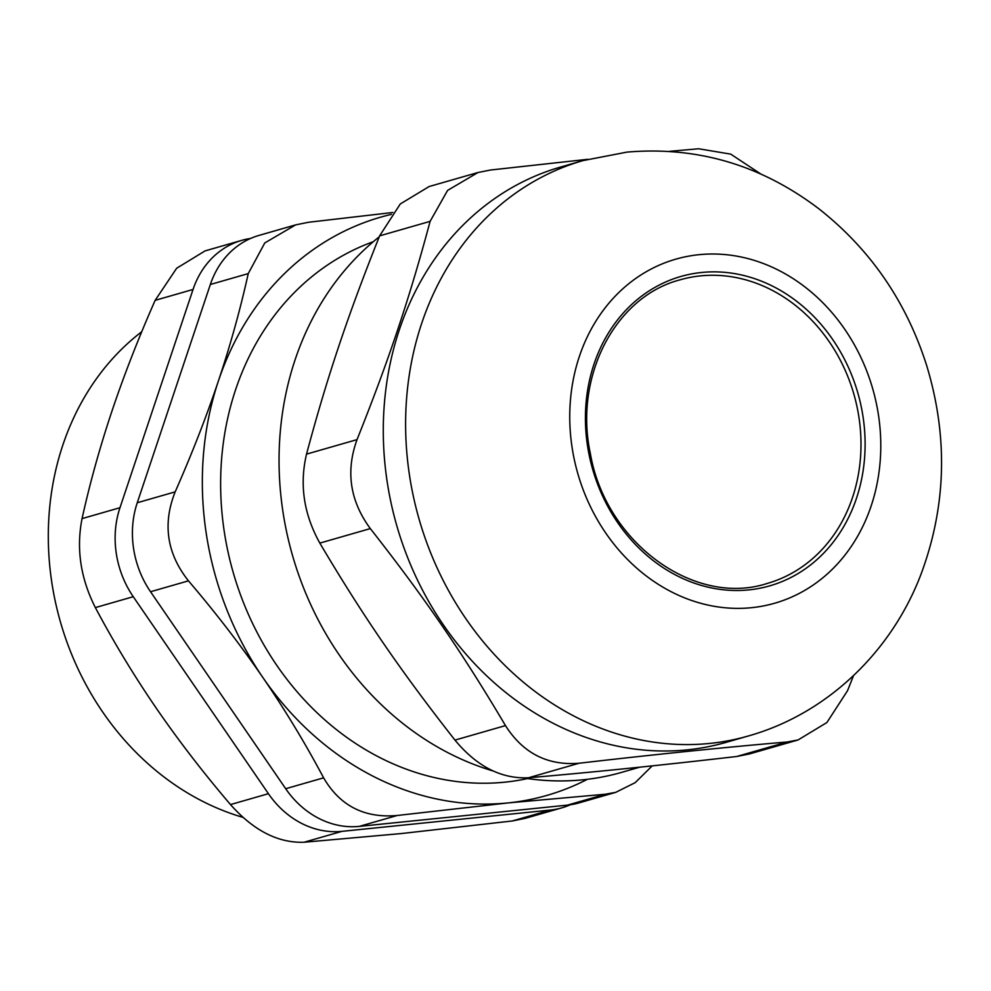 <?xml version="1.0" encoding="UTF-8"?>
<svg xmlns="http://www.w3.org/2000/svg" width="991" height="991" viewBox="0 0 991 991"><rect width="100%" height="100%" fill="white"/><g stroke="black" fill="none" stroke-linecap="round" stroke-linejoin="round"><path stroke-width="1.49" d="M137.254 502.759A90.243 77.36 74 0 0 150.545 591.738L188.463 580.85C166.86 553.573 162.425 523.905 175.172 491.858L137.254 502.759L210.34 284.491L248.246 273.603L264.77 242.944L295.64 224.883L308.523 222.269L392.82 212.495M295.64 224.883L258.998 235.412A90.243 77.36 74 0 0 210.34 284.491M567.496 805.113A90.243 77.36 74 0 0 579.116 802.871L615.758 792.342L605.414 794.225L567.496 805.113L359.275 826.383L397.18 815.494C364.415 818.355 339.901 805.807 323.611 777.836L285.693 788.725A90.243 77.36 74 0 0 359.275 826.383M285.693 788.725L150.545 591.738M700.488 275.882A157.941 135.383 -106 0 1 856.843 405.938A157.941 135.383 -106 0 1 767.368 583.402C694.703 607.248 605.625 542.882 590.363 453.568C573.653 376.221 615.535 296.47 680.16 279.809A157.941 135.383 -106 0 1 700.488 275.882M493.32 771.048A299.332 256.582 -106 0 1 282.807 510.836A299.332 256.582 -106 0 1 379.206 236.861M639.74 767.17L621.778 772.336A299.332 256.582 -106 0 1 523.669 777.972M370.324 528.599C349.984 500.963 345.549 471.307 357.033 439.62L306.529 454.126C299.344 484.574 303.779 514.242 319.833 543.105L370.324 528.599C424.532 597.66 462.686 653.267 505.472 725.598L454.968 740.104C400.76 671.056 362.619 615.448 319.833 543.105M306.529 454.126C327.042 377.447 347.68 315.832 379.615 235.87L430.106 221.365L447.61 190.383L477.984 172.521L490.396 170.031L587.688 159.316M429.078 186.568L400.265 203.985L379.615 235.87M853.524 675.639L847.553 690.653L826.903 722.526L798.089 739.943L787.275 741.974L736.771 756.48L749.184 753.99M736.771 756.48C661.654 765.213 592.246 772.311 528.55 777.762L579.041 763.243C547.54 765.746 523.013 753.197 505.472 725.598M454.968 740.104C476.807 766.464 501.335 779.025 528.55 777.762M760.977 174.119L730.726 154.125L698.618 148.761L669.668 151.326M430.106 221.365C409.593 298.043 388.968 359.659 357.033 439.62M579.041 763.243C654.159 754.523 723.566 747.425 787.275 741.974M583.055 160.592L560.72 167.008A299.332 256.582 74 0 0 396.747 525.54A299.332 256.582 74 0 0 726.007 742.395L748.341 735.979C826.68 714.015 891.38 652.078 920.924 574.458C946.368 506.314 948.263 436.622 926.622 365.382C906.307 301.66 870.482 249.534 819.148 209.002C761.509 165.125 697.491 146.16 627.092 152.094L583.055 160.592A299.332 256.582 74 0 0 419.082 519.135A299.332 256.582 74 0 0 748.341 735.979M241.717 240.367L205.063 250.896L176.658 268.251L155.141 300.347L193.047 289.459A90.243 77.36 -106 0 1 241.717 240.367A90.243 77.36 -106 0 1 250.525 238.472M193.047 289.459L119.973 507.714L82.055 518.615C76.121 548.704 80.556 578.36 95.359 607.594L133.265 596.706A90.243 77.36 -106 0 1 119.973 507.714M133.265 596.706L268.412 793.692L230.494 804.581C203.266 772.683 178.491 740.5 156.169 708.032C133.921 675.54 113.655 642.057 95.359 607.594M230.494 804.581C253.597 830.594 278.124 843.143 304.076 842.239L341.994 831.35A90.243 77.36 -106 0 1 268.412 793.692M341.994 831.35L550.216 810.081L512.297 820.969L525.18 818.355L561.835 807.838A90.243 77.36 -106 0 1 550.216 810.081M570.308 804.766A90.243 77.36 -106 0 1 561.835 807.838M512.297 820.969L401.429 833.542L304.076 842.239M82.055 518.615C89.896 483.125 99.831 447.399 111.847 411.426C123.925 375.416 138.356 338.402 155.141 300.347M373.347 241.668A279.772 239.822 74 0 0 233.219 572.525A279.772 239.822 74 0 0 527.584 778.567M188.463 580.85C215.79 612.859 240.565 645.054 262.788 677.398C284.962 709.767 305.24 743.25 323.611 777.836M652.202 765.87L635.219 782.63L615.758 792.342M242.931 817.364A270.741 232.08 -106 0 1 51.705 581.742A270.741 232.08 -106 0 1 141.763 331.712M397.18 815.494L508.049 802.921L605.414 794.225M248.246 273.603C240.367 309.217 230.445 344.942 218.466 380.792C206.425 416.654 191.994 453.68 175.172 491.858M391.42 214.366A300.83 257.871 74 0 0 218.466 380.792A300.83 257.871 74 0 0 262.788 677.398A300.83 257.871 74 0 0 508.049 802.921A300.83 257.871 74 0 0 587.366 779.31M701.541 272.488A160.938 137.96 74 0 0 617.752 522.715A160.938 137.96 74 0 0 856.472 498.324A160.938 137.96 74 0 0 701.541 272.488M698.878 254.699A178.999 153.432 74 0 0 605.699 532.985A178.999 153.432 74 0 0 871.188 505.856A178.999 153.432 74 0 0 698.878 254.699M429.066 186.556L477.972 172.508M749.184 754.015L798.089 739.967"/></g></svg>
